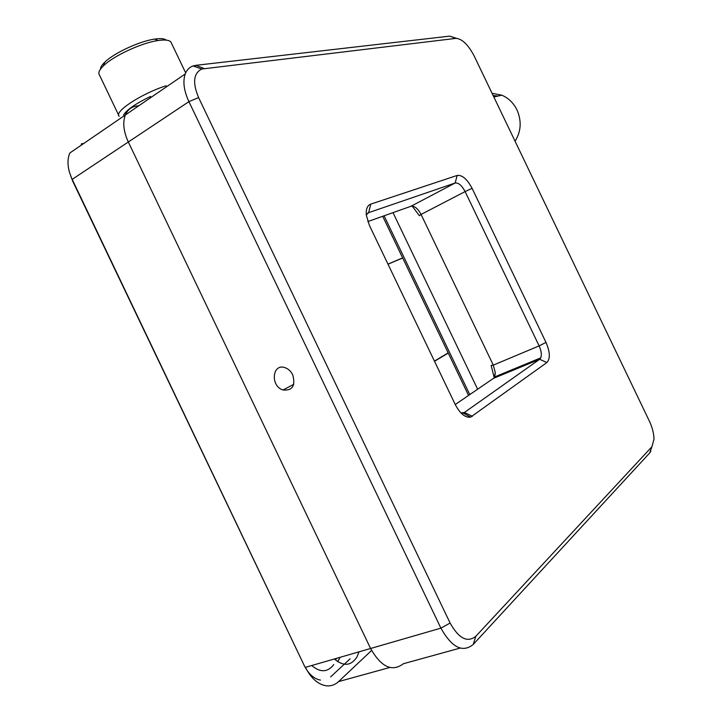 <?xml version="1.0" encoding="UTF-8"?>
<svg xmlns="http://www.w3.org/2000/svg" width="722" height="722" viewBox="0 0 722 722"><rect width="100%" height="100%" fill="white"/><g stroke="black" fill="none" stroke-linecap="round" stroke-linejoin="round"><path stroke-width="1.08" d="M475.852 636.262C467.396 642.968 458.822 638.564 450.113 623.05L198.595 97.587C192.422 82.777 193.478 73.256 201.754 69.032L456.015 38.365C462.17 38.853 468.208 44.719 474.155 55.964L649.34 421.052C652.336 427.46 653.888 433.516 653.997 439.202L651.939 446.701L475.852 636.262L473.199 644.484C462.603 652.995 451.837 647.553 440.898 628.14L188.911 101.649L198.595 97.587M472.098 188.334C467.197 179.155 462.224 174.859 457.179 175.437L370.738 204.136C367.272 205.508 365.81 209.227 366.352 215.282L369.384 225.345L455.248 404.555C460.04 413.616 465.158 417.821 470.6 417.163L546.897 362.534C550.399 358.726 550.101 352.02 545.994 342.427L472.098 188.334L465.112 191.574C461.836 185.446 458.506 182.594 455.131 183.018L457.179 175.437M651.939 446.701L649.638 453.037L473.199 644.484M649.638 453.037L650.901 451.097M456.521 38.338L449.616 36.136L456.015 38.365M204.046 68.509L195.942 65.314L449.616 36.136M194.344 66.406L195.942 65.314L193.063 65.955C189.399 67.245 186.781 69.917 185.22 73.978C182.675 81.523 183.902 90.746 188.911 101.649L128.326 141.99L370.585 648.491L128.326 141.99C123.525 131.494 122.541 122.487 125.357 114.978C122.541 122.487 123.525 131.494 128.326 141.99L72.191 179.372L304.215 665.458C308.511 673.969 313.926 678.851 320.46 680.106M370.738 204.136L368.662 212.647L455.131 183.018L410.989 206.266L367.823 221.564M410.989 206.266L411.305 206.176C414.762 205.969 418.011 208.721 421.07 214.443L465.112 191.574L539.117 345.892L545.994 342.427M546.897 362.534L539.659 359.285L540.769 357.85C541.861 354.764 541.31 350.775 539.117 345.892L493.297 365.133L421.07 214.443L419.374 215.707L412.199 206.095M540.769 357.85L494.669 376.92L493.478 378.364L539.659 359.285L464.408 412.488L472.396 416.314M460.97 412.975L464.408 412.488L461.611 413.607M367.633 213.198L368.662 212.647L366.307 214.921M292.744 374.844C291.002 371.379 288.538 369.023 285.343 367.787C272.347 362.606 269.947 386.071 282.97 389.988C292.419 390.819 295.677 385.765 292.744 374.844M450.113 623.05L440.898 628.14L370.585 648.491C381.216 667.128 392.136 672.209 403.363 663.735C392.136 672.209 381.216 667.128 370.585 648.491L305.442 667.336C310.857 678.057 317.662 684.185 325.848 685.738C330.658 686.369 334.882 684.997 338.546 681.604L371.586 650.468M136.557 106.035L138.931 105.674L136.557 106.035C131.296 106.883 127.559 109.87 125.357 114.978C127.559 109.87 131.296 106.883 136.557 106.035M494.669 376.92L495.337 372.742L493.297 365.133L491.159 365.476L494.218 377.651M493.478 378.364L455.239 404.546M528.215 364.014L527.827 363.202M330.64 676.875L350.134 658.807M70.621 175.699L72.732 181.213L304.215 665.458M333.799 664.538C327.698 672.444 320.333 672.769 311.714 665.522M72.732 181.213L69.429 172.134C67.408 164.733 67.543 158.353 69.835 153.001L185.22 73.978M83.851 143.398L81.433 143.831L81.225 145.194M359.033 651.831L357.038 656.821C351.136 665.982 343.582 666.695 334.367 658.969M468.551 395.43L382.705 216.293M384.095 215.797L469.769 394.591M393.012 212.638L477.63 389.212M448.245 353.058L434.509 361.28M434.427 361.108L448.163 352.887M387.958 264.117L402.641 257.889M402.686 257.98L388.003 264.198M336.497 658.356L335.468 659.98M340.098 657.309L337.652 661.641M515.066 141.214C521.14 131.449 521.78 121.007 516.979 109.879C513.523 102.939 508.468 98.039 501.808 95.187L492.052 93.264M498.803 107.325L505.12 120.493M498.009 96.035L493.144 95.53M119.22 116.323C113.48 112.009 141.142 93.752 166.114 85.765M171.421 43.13L170.879 41.993C169.201 40.017 164.923 39.529 158.055 40.54C141.738 42.788 113.571 55.82 103.508 65.783C99.212 69.953 97.876 73.048 99.492 75.07L118.679 115.195M166.204 40.116C164.417 38.573 160.582 38.23 154.698 39.087C139.725 41.136 114.013 53.022 104.789 62.182C101.856 65.016 100.412 67.345 100.475 69.177M123.615 114.906C126.855 109.69 135.835 103.535 150.573 96.423M403.363 663.735L460.131 648.085M338.546 681.604L389.754 667.489M201.754 69.032L193.063 65.955M463.19 413.047L470.6 417.163M293.755 384.348L282.97 389.988M495.337 372.742L494.2 376.83M339.051 659.52L337.499 661.542M493.83 96.965L501.808 95.187M185.482 72.489L170.879 41.993M104.789 62.182L103.508 65.783M154.698 39.087L158.055 40.54"/></g></svg>
